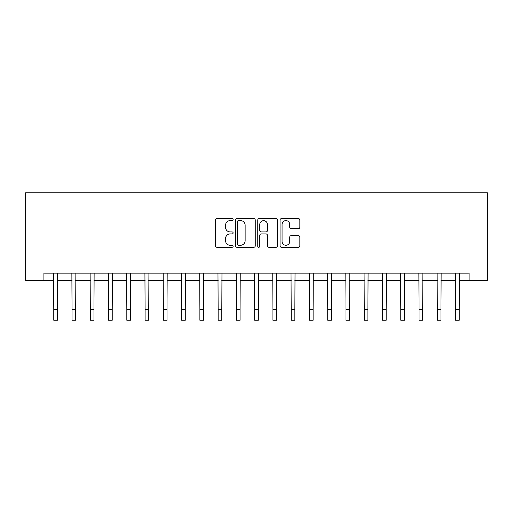 <?xml version="1.0" encoding="UTF-8"?>
<svg xmlns="http://www.w3.org/2000/svg" width="513" height="513" viewBox="0 0 513 513"><rect width="100%" height="100%" fill="white"/><g stroke="black" fill="none" stroke-linecap="round" stroke-linejoin="round"><path stroke-width="0.77" d="M233.126 219.602A1.007 1.007 0 0 0 232.12 218.596L216.884 218.596A1.436 1.436 0 0 0 215.447 220.032L215.447 245.849A1.436 1.436 0 0 0 216.884 247.279L232.12 247.279A1.007 1.007 0 0 0 233.126 246.278A1.007 1.007 0 0 0 232.12 245.272L230.145 245.272A4.591 4.591 0 0 1 225.56 240.687L225.56 238.532A4.591 4.591 0 0 1 230.145 233.947L232.12 233.947A1.007 1.007 0 0 0 233.126 232.94A1.007 1.007 0 0 0 232.12 231.934L230.145 231.934A4.591 4.591 0 0 1 225.56 227.349L225.56 225.194A4.591 4.591 0 0 1 230.145 220.609L232.12 220.609A1.007 1.007 0 0 0 233.126 219.602M298.412 228.708A1.436 1.436 0 0 0 299.849 227.278L299.849 220.032A1.436 1.436 0 0 0 298.412 218.596L281.49 218.596A1.436 1.436 0 0 0 280.053 220.032L280.053 245.849A1.436 1.436 0 0 0 281.49 247.279L298.412 247.279A1.436 1.436 0 0 0 299.849 245.849L299.849 237.102A1.436 1.436 0 0 0 298.412 235.666L291.172 235.666A1.436 1.436 0 0 0 289.736 237.102L289.736 241.437A3.835 3.835 0 0 1 285.901 245.272A3.835 3.835 0 0 1 282.067 241.437L282.067 224.444A3.835 3.835 0 0 1 285.901 220.609A3.835 3.835 0 0 1 289.736 224.444L289.736 227.278A1.436 1.436 0 0 0 291.172 228.708L298.412 228.708M43.913 280.425L43.913 273.121L469.087 273.121L469.087 280.425L487.35 280.425L487.35 192.76L25.65 192.76L25.65 280.425L53.775 280.425M255.243 220.032A1.436 1.436 0 0 0 253.813 218.596L236.891 218.596A1.436 1.436 0 0 0 235.454 220.032L235.454 245.849A1.436 1.436 0 0 0 236.891 247.279L253.813 247.279A1.436 1.436 0 0 0 255.243 245.849L255.243 220.032M259.187 218.596L276.109 218.596A1.436 1.436 0 0 1 277.546 220.032L277.546 245.849A1.436 1.436 0 0 1 276.109 247.279L268.87 247.279A1.436 1.436 0 0 1 267.433 245.849L267.433 235.377A1.436 1.436 0 0 0 266.003 233.947L261.194 233.947A1.436 1.436 0 0 0 259.764 235.377L259.764 246.278A1.007 1.007 0 0 1 258.757 247.279A1.007 1.007 0 0 1 257.757 246.278L257.757 220.032A1.436 1.436 0 0 1 259.187 218.596M57.43 280.425L72.038 280.425M75.693 280.425L90.301 280.425M93.956 280.425L108.564 280.425M112.219 280.425L126.826 280.425M130.482 280.425L145.096 280.425M148.744 280.425L163.358 280.425M167.007 280.425L181.621 280.425M185.27 280.425L199.884 280.425M203.539 280.425L218.147 280.425M221.802 280.425L236.41 280.425M240.065 280.425L254.672 280.425M258.328 280.425L272.935 280.425M276.59 280.425L291.198 280.425M294.853 280.425L309.461 280.425M313.116 280.425L327.73 280.425M331.379 280.425L345.993 280.425M349.642 280.425L364.256 280.425M367.904 280.425L382.518 280.425M386.174 280.425L400.781 280.425M404.436 280.425L419.044 280.425M422.699 280.425L437.307 280.425M440.962 280.425L455.57 280.425M459.225 280.425L469.087 280.425M238.468 220.609A1.007 1.007 0 0 0 237.461 221.61L237.461 244.271A1.007 1.007 0 0 0 238.468 245.272L240.546 245.272A4.591 4.591 0 0 0 245.137 240.687L245.137 225.194A4.591 4.591 0 0 0 240.546 220.609L238.468 220.609M267.433 224.514A3.835 3.835 0 0 0 263.599 220.68A3.835 3.835 0 0 0 259.764 224.514L259.764 230.504A1.436 1.436 0 0 0 261.194 231.934L266.003 231.934A1.436 1.436 0 0 0 267.433 230.504L267.433 224.514M53.602 273.121L53.775 309.281L57.43 309.281L57.603 273.121M53.775 309.281L53.775 320.24L57.43 320.24L57.43 309.281M71.865 273.121L72.038 309.281L75.693 309.281L75.866 273.121M72.038 309.281L72.038 320.24L75.693 320.24L75.693 309.281M90.128 273.121L90.301 309.281L93.956 309.281L94.129 273.121M90.301 309.281L90.301 320.24L93.956 320.24L93.956 309.281M108.39 273.121L108.564 309.281L112.219 309.281L112.392 273.121M108.564 309.281L108.564 320.24L112.219 320.24L112.219 309.281M126.653 273.121L126.826 309.281L130.482 309.281L130.655 273.121M126.826 309.281L126.826 320.24L130.482 320.24L130.482 309.281M144.922 273.121L145.096 309.281L148.744 309.281L148.917 273.121M145.096 309.281L145.096 320.24L148.744 320.24L148.744 309.281M163.185 273.121L163.358 309.281L167.007 309.281L167.18 273.121M163.358 309.281L163.358 320.24L167.007 320.24L167.007 309.281M181.448 273.121L181.621 309.281L185.27 309.281L185.443 273.121M181.621 309.281L181.621 320.24L185.27 320.24L185.27 309.281M199.711 273.121L199.884 309.281L203.539 309.281L203.712 273.121M199.884 309.281L199.884 320.24L203.539 320.24L203.539 309.281M217.974 273.121L218.147 309.281L221.802 309.281L221.975 273.121M218.147 309.281L218.147 320.24L221.802 320.24L221.802 309.281M236.236 273.121L236.41 309.281L240.065 309.281L240.238 273.121M236.41 309.281L236.41 320.24L240.065 320.24L240.065 309.281M254.499 273.121L254.672 309.281L258.328 309.281L258.501 273.121M254.672 309.281L254.672 320.24L258.328 320.24L258.328 309.281M272.762 273.121L272.935 309.281L276.59 309.281L276.764 273.121M272.935 309.281L272.935 320.24L276.59 320.24L276.59 309.281M291.025 273.121L291.198 309.281L294.853 309.281L295.026 273.121M291.198 309.281L291.198 320.24L294.853 320.24L294.853 309.281M309.288 273.121L309.461 309.281L313.116 309.281L313.289 273.121M309.461 309.281L309.461 320.24L313.116 320.24L313.116 309.281M327.557 273.121L327.73 309.281L331.379 309.281L331.552 273.121M327.73 309.281L327.73 320.24L331.379 320.24L331.379 309.281M345.82 273.121L345.993 309.281L349.642 309.281L349.815 273.121M345.993 309.281L345.993 320.24L349.642 320.24L349.642 309.281M364.083 273.121L364.256 309.281L367.904 309.281L368.077 273.121M364.256 309.281L364.256 320.24L367.904 320.24L367.904 309.281M382.345 273.121L382.518 309.281L386.174 309.281L386.347 273.121M382.518 309.281L382.518 320.24L386.174 320.24L386.174 309.281M400.608 273.121L400.781 309.281L404.436 309.281L404.61 273.121M400.781 309.281L400.781 320.24L404.436 320.24L404.436 309.281M418.871 273.121L419.044 309.281L422.699 309.281L422.872 273.121M419.044 309.281L419.044 320.24L422.699 320.24L422.699 309.281M437.134 273.121L437.307 309.281L440.962 309.281L441.135 273.121M437.307 309.281L437.307 320.24L440.962 320.24L440.962 309.281M455.397 273.121L455.57 309.281L459.225 309.281L459.398 273.121M455.57 309.281L455.57 320.24L459.225 320.24L459.225 309.281"/></g></svg>
